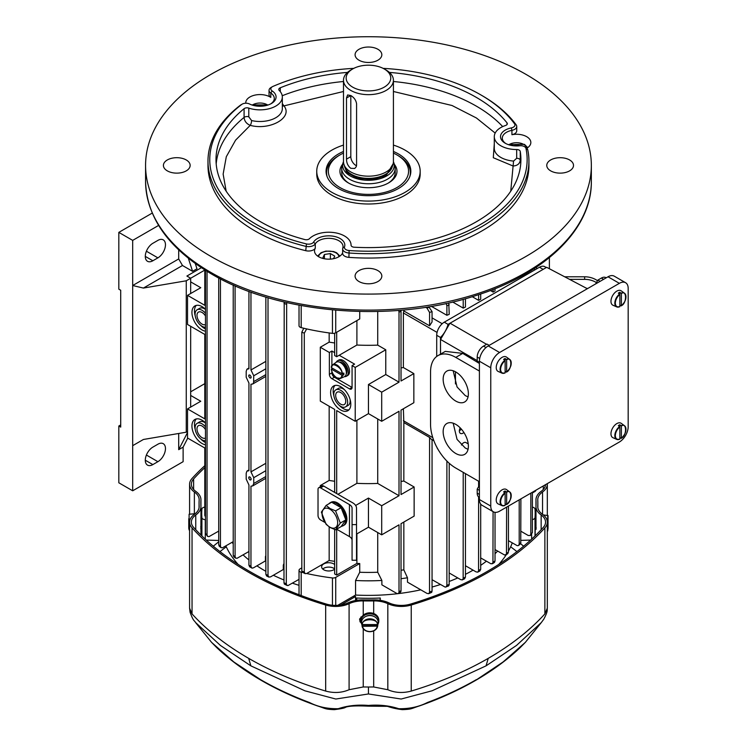 <?xml version="1.0" encoding="UTF-8"?>
<svg xmlns="http://www.w3.org/2000/svg" width="747" height="747" viewBox="0 0 747 747"><rect width="100%" height="100%" fill="white"/><g stroke="black" fill="none" stroke-linecap="round" stroke-linejoin="round"><path stroke-width="1.12" d="M347.504 72.403A152.453 88.015 0 0 0 280.293 87.782A3.567 2.054 0 0 0 278.79 89.463A3.567 2.054 0 0 0 279.275 90.499A22.289 12.867 180 0 1 282.319 96.989A22.289 12.867 180 0 1 271.124 108.147A22.289 12.867 180 0 1 248.788 108.1A3.567 2.054 0 0 0 244.082 108.689L244.082 117.419C244.446 121.154 246.491 123.797 250.236 125.356L235.604 140.137L226.304 156.721L223.138 174.107L226.164 191.176M377.917 49.283A13.371 7.722 0 0 0 363.341 47.612A13.371 7.722 0 0 0 355.086 54.746A13.371 7.722 0 0 0 358.999 60.208A13.371 7.722 0 0 0 373.575 61.88A13.371 7.722 0 0 0 381.829 54.746A13.371 7.722 0 0 0 377.917 49.283M377.917 270.619A13.371 7.722 0 0 0 363.341 268.939A13.371 7.722 0 0 0 355.086 276.073A13.371 7.722 0 0 0 358.999 281.535A13.371 7.722 0 0 0 373.575 283.206A13.371 7.722 0 0 0 381.829 276.073A13.371 7.722 0 0 0 377.917 270.619M526.056 74.42A222.886 128.68 180 0 1 591.344 165.414A222.886 128.68 180 0 1 453.746 284.299A222.886 128.68 180 0 1 210.85 256.398A222.886 128.68 180 0 1 145.572 165.414A222.886 128.68 180 0 1 283.16 46.529A222.886 128.68 180 0 1 526.056 74.42M270.797 97.409L270.797 93.039A7.134 4.118 180 0 1 269.041 90.34L269.041 94.701A7.134 4.118 0 0 0 270.797 97.409A14.268 8.236 0 0 0 270.115 96.989A14.268 8.236 0 0 0 254.568 95.196A14.268 8.236 0 0 0 245.763 102.806A14.268 8.236 0 0 0 245.782 103.226M505.896 143.592A14.268 8.236 180 0 1 502.311 138.13A14.268 8.236 180 0 1 511.928 130.342L511.928 134.712A7.134 4.118 0 0 0 516.737 130.818L516.737 126.448A7.134 4.118 180 0 1 511.928 130.342L511.35 127.914A5.35 3.091 180 0 0 514.534 123.787L516.177 124.842A7.134 4.118 180 0 1 516.737 126.448M526.85 148.214A14.268 8.236 0 0 0 530.837 142.5A14.268 8.236 0 0 0 526.663 136.673A14.268 8.236 0 0 0 511.928 134.712M315.281 248.247L315.281 243.877A7.134 4.118 180 0 1 313.581 245.446A7.134 4.118 180 0 1 305.747 246.323A160.474 92.647 180 0 1 254.979 226.556A160.474 92.647 180 0 1 207.983 161.044L207.983 165.414A160.474 92.647 0 0 0 254.979 230.926A160.474 92.647 0 0 0 305.747 250.693A7.134 4.118 0 0 0 315.281 248.247A14.268 8.236 0 0 0 314.506 250.927A14.268 8.236 0 0 0 318.68 256.753A14.268 8.236 0 0 0 332.639 258.854A14.268 8.236 0 0 0 342.64 252.85M511.35 127.914A16.051 9.263 180 0 0 505.224 143.228L505.224 143.228A16.051 9.263 180 0 0 519.641 145.768A5.35 3.091 180 0 1 524.441 146.617A5.35 3.091 180 0 1 525.963 148.42A158.691 91.62 180 0 1 480.666 224.371A158.691 91.62 180 0 1 349.12 250.525A5.35 3.091 180 0 1 344.526 246.874A16.051 9.263 180 0 0 336.299 236.92A16.051 9.263 180 0 0 317.419 238.554A16.051 9.263 180 0 0 313.6 242.084L315.281 243.877A14.268 8.236 180 0 1 318.68 240.739A14.268 8.236 180 0 1 338.858 240.739A14.268 8.236 180 0 1 343.032 246.557A14.268 8.236 180 0 1 342.77 248.125A7.134 4.118 180 0 0 342.64 248.919L342.64 253.28A7.134 4.118 0 0 0 348.905 257.37A160.474 92.647 0 0 0 528.932 165.414L528.932 161.044A160.474 92.647 180 0 1 481.927 226.556A160.474 92.647 180 0 1 348.905 253A7.134 4.118 180 0 1 342.64 248.919M207.983 161.044A160.474 92.647 180 0 1 240.291 105.29A7.134 4.118 180 0 1 240.945 104.851L242.205 104.122A5.35 3.091 180 0 1 249.498 103.982A16.051 9.263 180 0 0 271.376 103.534A16.051 9.263 180 0 0 272.141 90.91A5.35 3.091 180 0 1 272.394 86.699A5.35 3.091 180 0 1 272.954 86.419A158.691 91.62 180 0 1 353.817 68.36M569.587 159.951A13.371 7.722 0 0 0 555.021 158.28A13.371 7.722 0 0 0 546.767 165.414A13.371 7.722 0 0 0 550.679 170.867A13.371 7.722 0 0 0 565.255 172.548A13.371 7.722 0 0 0 573.509 165.414A13.371 7.722 0 0 0 569.587 159.951M186.236 159.951A13.371 7.722 0 0 0 171.661 158.28A13.371 7.722 0 0 0 163.406 165.414A13.371 7.722 0 0 0 167.319 170.867A13.371 7.722 0 0 0 181.894 172.548A13.371 7.722 0 0 0 190.149 165.414A13.371 7.722 0 0 0 186.236 159.951M524.441 146.617L525.701 147.346A7.134 4.118 180 0 1 527.737 149.755A160.474 92.647 180 0 1 528.932 161.044M313.6 242.084A5.35 3.091 180 0 1 312.321 243.261A5.35 3.091 180 0 1 306.447 243.924A158.691 91.62 180 0 1 241.72 104.449A5.35 3.091 180 0 1 242.205 104.122M244.082 108.689A152.453 88.015 0 0 0 216.004 159.587A152.453 88.015 0 0 0 260.656 221.822A152.453 88.015 0 0 0 304.832 239.572A3.567 2.054 0 0 0 309.417 238.723A22.289 12.867 180 0 1 334.488 232.662A22.289 12.867 180 0 1 351.053 245.1A22.289 12.867 180 0 1 351.053 245.165A3.567 2.054 0 0 0 351.053 245.175A3.567 2.054 0 0 0 354.293 247.22A152.453 88.015 0 0 0 520.911 159.587A152.453 88.015 0 0 0 520.248 151.408A3.567 2.054 0 0 0 516.681 149.54A22.289 12.867 180 0 1 500.817 145.777A22.289 12.867 180 0 1 494.29 136.673A22.289 12.867 180 0 1 505.523 125.496A3.567 2.054 0 0 0 507.325 123.713A3.567 2.054 0 0 0 506.998 122.853A152.453 88.015 0 0 0 389.402 72.403M316.747 171.231L316.747 174.144A51.711 29.852 0 0 0 331.892 195.256A51.711 29.852 0 0 0 388.244 201.727A51.711 29.852 0 0 0 420.169 174.144L420.169 171.231A51.711 29.852 180 0 1 388.244 198.814A51.711 29.852 180 0 1 331.892 192.343A51.711 29.852 180 0 1 316.747 171.231A51.711 29.852 180 0 1 343.489 145.086M393.417 145.086A51.711 29.852 180 0 1 405.023 150.128A51.711 29.852 180 0 1 420.169 171.231M343.489 151.464A42.383 24.464 0 0 0 338.494 153.929A42.383 24.464 0 0 0 326.841 175.872A42.383 24.464 0 0 0 356.039 194.631A42.383 24.464 0 0 0 398.422 188.533A42.383 24.464 0 0 0 410.066 175.872A42.383 24.464 0 0 0 393.417 151.464M409.814 176.572A41.897 24.193 0 0 0 410.355 172.688A41.897 24.193 0 0 0 398.086 155.581L398.086 155.581A41.897 24.193 180 0 1 410.355 172.688A41.897 24.193 180 0 1 409.814 176.572M338.83 155.581A41.897 24.193 0 0 0 326.551 172.688A41.897 24.193 0 0 0 327.102 176.572A41.897 24.193 180 0 1 326.551 172.688A41.897 24.193 180 0 1 338.83 155.581L340.09 154.853A40.123 23.166 180 0 1 343.489 153.098M272.141 90.91L270.797 93.039A14.268 8.236 180 0 1 274.289 98.445A14.268 8.236 180 0 1 270.703 103.898M269.041 90.34A7.134 4.118 180 0 1 271.133 87.427L272.394 86.699M383.099 68.36A158.691 91.62 180 0 1 480.666 94.804L481.936 95.532A160.474 92.647 180 0 1 516.177 124.842M480.666 94.804A158.691 91.62 180 0 1 514.534 123.787M248.788 108.1L248.788 116.831L251.58 120.538A22.289 12.867 0 0 0 282.319 108.632L282.319 96.989M494.29 136.673L494.29 148.317A22.289 12.867 0 0 0 500.817 157.421A22.289 12.867 0 0 0 513.572 161.072L516.681 158.28L516.681 149.54M510.752 191.176L513.096 166.021C517.41 165.703 519.8 163.742 520.248 160.147L520.248 151.408M282.319 105.897A3.567 2.699 144.7 0 0 283.953 105.887C293.384 117.41 270.181 130.8 250.236 125.356A3.567 1.102 103.3 0 0 251.58 120.538M343.489 91.489L283.953 105.887L282.319 103.572M495.177 133.078L476.437 117.998L452.028 105.504L393.417 91.489M513.572 161.072L513.096 166.021L493.3 157.729L494.29 143.667M619.861 292.273L619.861 294.439C617.059 296.802 615.547 299.706 615.304 303.142C615.547 306.317 617.059 307.465 619.861 306.587L619.861 294.439L618.348 293.141A8.03 4.631 -60 0 1 619.104 292.647A8.03 4.631 -60 0 1 619.861 292.273L621.373 293.571L621.373 305.71L619.861 305.262M619.636 306.746A7.872 4.547 -60 0 1 616.705 306.886L612.951 305.224A8.31 4.799 -60 0 1 611.345 298.669A8.31 4.799 -60 0 1 616.835 291.106A8.31 4.799 -60 0 1 621.243 290.863L624.557 293.282A7.872 4.547 -60 0 1 625.921 297.493M621.373 293.571C626.92 289.481 626.92 303.394 621.373 305.71L621.149 305.878M189.589 527.513L188.776 527.279L188.776 528.25L188.776 518.698M189.103 527.494L189.103 529.987L188.776 528.25M189.103 514.244L189.103 525.748L189.103 514.244L194.127 513.805L194.127 514.534M189.103 525.748L189.589 525.767M348.933 183.248A26.743 15.444 180 0 1 341.715 172.688L341.715 168.318A26.743 15.444 180 0 1 342.191 165.395L343.134 162.594A25.79 14.893 180 0 1 343.489 161.669M394.36 164.34A28.526 16.471 180 0 1 388.627 182.884L388.627 182.884A28.526 16.471 180 0 1 348.279 182.884A28.526 16.471 180 0 1 342.546 164.34M393.417 161.669A25.79 14.893 180 0 1 393.781 162.594L394.715 165.395A26.743 15.444 180 0 1 395.2 168.318L395.2 172.688A26.743 15.444 180 0 1 387.982 183.248M393.417 153.098A40.123 23.166 180 0 1 396.825 154.853L398.086 155.581L396.825 154.853A40.123 23.166 180 0 1 396.825 187.609A40.123 23.166 180 0 1 340.09 187.609A40.123 23.166 180 0 1 340.09 154.853M505.131 490.994L505.131 493.169C502.329 495.522 500.807 498.426 500.574 501.872C500.807 505.047 502.329 506.186 505.131 505.317L505.131 493.169L503.618 491.871A8.03 4.631 -60 0 1 504.374 491.377A8.03 4.631 -60 0 1 505.131 490.994L506.643 492.292L506.643 504.44L505.131 503.992M504.897 505.476A7.872 4.547 -60 0 1 501.975 505.616L498.212 503.954A8.31 4.799 -60 0 1 496.606 497.39A8.31 4.799 -60 0 1 502.105 489.836A8.31 4.799 -60 0 1 506.503 489.584L509.827 492.012A7.872 4.547 -60 0 1 511.181 496.213M506.643 492.292C512.19 488.211 512.19 502.115 506.643 504.44L506.41 504.598M344.516 376.628A8.917 5.145 -120 0 0 346.44 376.227L347.7 375.498A8.917 5.145 -120 0 0 349.064 368.355A8.917 5.145 -120 0 0 343.237 360.493A8.917 5.145 -120 0 0 338.783 360.054L337.523 360.782A8.917 5.145 -120 0 0 336.206 362.248M346.44 376.227A8.917 5.145 -120 0 0 347.803 369.083A8.917 5.145 -120 0 0 341.977 361.221A8.917 5.145 -120 0 0 337.523 360.782M377.665 626.135L362.435 626.322L361.912 625.08A8.03 6.555 0 0 1 361.903 625.024A8.03 6.555 0 0 1 361.837 624.212A8.03 6.555 0 0 1 361.912 623.334L362.435 624.576L377.31 624.576L377.823 623.334A8.03 6.555 0 0 1 377.898 624.212A8.03 6.555 0 0 1 377.833 625.024A8.03 6.555 0 0 1 377.823 625.08L377.665 626.135A7.872 6.424 0 0 1 369.868 631.682A7.872 6.424 0 0 1 362.071 626.135C362.986 629.59 365.582 631.458 369.868 631.729C374.154 631.458 376.749 629.59 377.665 626.135M361.903 625.024L361.623 623.194A8.31 6.788 0 0 1 361.557 622.354A8.31 6.788 0 0 1 369.868 615.575A8.31 6.788 0 0 1 378.178 622.354A8.31 6.788 0 0 1 378.113 623.194L377.833 625.024M361.912 625.08L377.823 625.08M513.861 145.805L518.175 145.142L519.324 145.805M518.175 145.889L518.175 145.142M497.642 551.071A147.103 84.925 180 0 1 495.028 553.723A147.103 84.925 180 0 0 497.642 551.071M486.4 561.212A147.103 84.925 180 0 1 480.694 565.348A147.103 84.925 180 0 0 486.4 561.212M473.094 570.148A147.103 84.925 180 0 1 472.477 570.503A147.103 84.925 180 0 1 465.437 574.312A147.103 84.925 180 0 0 473.094 570.148M498.781 564.396A147.103 84.925 0 0 0 506.289 554.676M508.436 551.127A147.103 84.925 0 0 0 512.265 542.892M535.001 535.954L535.001 517.68A3.567 2.054 180 0 1 533.965 519.044A3.567 2.054 180 0 1 532.378 519.576M237.313 563.873A137.299 79.266 180 0 1 236.808 562.902M530.641 540.062L520.892 540.38M535.132 535.823A166.721 96.251 0 0 0 535.169 533.75L535.169 527.587M201.737 526.57L201.737 533.75A166.721 96.251 0 0 0 201.783 535.823M206.275 540.062L218.722 540.473M204.799 507.12A3.567 2.054 180 0 0 201.905 509.043A166.721 96.251 0 0 0 201.737 513.366A166.721 96.251 0 0 0 201.905 517.68A3.567 2.054 0 0 0 205.266 519.641L205.472 519.651M225.874 545.898A147.103 84.925 0 0 0 238.125 564.396M380.055 600.299L380.279 598.02L380.279 600.336M457.78 577.935A147.103 84.925 180 0 1 449.227 581.437A147.103 84.925 180 0 0 457.78 577.935M440.403 584.528A147.103 84.925 180 0 1 432.055 587.03A147.103 84.925 180 0 0 440.403 584.528M335.72 605.406L335.72 577.394L359.727 563.537L359.727 572.267L355.563 580.494L355.563 595.051A147.103 84.925 180 0 0 420.785 589.822A147.103 84.925 180 0 1 355.563 595.051L337.747 605.341M353.266 596.386A147.103 84.925 0 0 0 355.563 596.508L355.563 600.513M356.627 600.336L356.627 598.02A147.103 84.925 0 0 0 380.279 598.02M535.001 517.68A166.721 96.251 0 0 0 535.169 513.366A166.721 96.251 0 0 0 535.001 509.043A3.567 2.054 0 0 0 532.378 507.148M535.132 524.263L535.132 519.94M299.024 585.321A147.103 84.925 180 0 1 292.441 583.164A147.103 84.925 180 0 0 299.024 585.321M283.981 579.98A147.103 84.925 180 0 1 273.365 575.255A147.103 84.925 180 0 0 283.981 579.98M265.857 571.315A147.103 84.925 180 0 1 256.912 565.824A147.103 84.925 180 0 0 264.438 570.503A147.103 84.925 180 0 0 265.857 571.315M248.938 559.961A147.103 84.925 180 0 1 243.083 554.881A147.103 84.925 180 0 0 248.938 559.961M233.223 543.872A147.103 84.925 180 0 1 232.093 542.303A147.103 84.925 180 0 0 233.223 543.872M340.865 604.995L355.563 596.508M356.627 598.02L356.861 600.299M459.368 430.879A5.173 2.988 120 0 0 461.291 429.039A5.173 2.988 120 0 1 459.368 430.879M547.318 526.784L548.027 526.551L548.027 515.617L543.237 514.87M547.7 528.512L547.7 531.005L548.027 528.297L547.318 528.531M548.027 519.716L548.027 528.297M505.131 358.513L505.131 360.68C502.329 363.042 500.807 365.946 500.574 369.382C500.807 372.557 502.329 373.705 505.131 372.828L505.131 360.68L503.618 359.382A8.03 4.631 -60 0 1 504.374 358.887A8.03 4.631 -60 0 1 505.131 358.513L506.643 359.811L506.643 371.959L505.131 371.502M504.897 372.986A7.872 4.547 -60 0 1 501.975 373.127L498.212 371.464A8.31 4.799 -60 0 1 496.606 364.909A8.31 4.799 -60 0 1 502.105 357.346A8.31 4.799 -60 0 1 506.503 357.103L509.827 359.522A7.872 4.547 -60 0 1 511.181 363.733M506.643 359.811C512.19 355.721 512.19 369.634 506.643 371.959L506.41 372.118M373.677 616.322A7.003 5.715 180 0 0 366.067 616.322M257.313 106.121L261.627 105.448L262.776 106.111M261.627 106.205L261.627 105.448M322.723 569.037A7.134 4.118 180 0 1 333.816 568.308A7.134 4.118 180 0 1 334.665 568.906M488.23 658.368C510.995 645.203 529.875 630.384 544.871 613.922L547.318 608.179C546.869 610.346 548.447 610.28 543.788 619.198L541.295 622.578L516.532 645.417L486.054 665.848L488.23 658.368C465.428 671.516 439.768 682.413 411.242 691.068C402.969 693.309 395.163 692.861 387.824 689.724L373.677 686.969L368.458 687.016L368.458 693.963L335.814 699.033L304.869 690.807L250.861 665.848L248.676 658.368C225.911 645.203 207.031 630.384 192.044 613.922L189.589 608.179L189.589 522.134A21.392 12.354 180 0 1 194.369 514.356L194.369 491.993A21.392 12.354 180 0 1 199.16 499.78A21.392 12.354 180 0 1 199.15 500.163A169.392 97.801 180 0 0 199.066 503.17A169.392 97.801 180 0 0 199.15 506.186A21.392 12.354 180 0 1 199.16 506.569A21.392 12.354 180 0 1 194.369 514.356M248.676 658.368C271.488 671.506 297.157 682.413 325.673 691.068C333.946 693.309 341.752 692.861 349.092 689.724L349.092 603.679A21.392 12.354 180 0 1 325.673 605.023A317.382 183.239 180 0 1 248.676 572.323A317.382 183.239 180 0 1 192.044 527.877A21.392 12.354 180 0 1 189.589 522.134M204.799 467.641A315.598 182.212 0 0 0 193.622 478.948A19.618 11.326 0 0 0 191.372 484.205A19.618 11.326 0 0 0 195.761 491.349A23.176 13.381 180 0 1 200.943 499.78A23.176 13.381 180 0 1 200.924 500.191A167.608 96.765 0 0 0 200.85 503.17A167.608 96.765 0 0 0 200.924 506.158A23.176 13.381 180 0 1 200.943 506.569A23.176 13.381 180 0 1 195.761 515A19.618 11.326 0 0 0 191.372 522.134A19.618 11.326 0 0 0 193.622 527.401A315.598 182.212 0 0 0 249.937 571.595A315.598 182.212 0 0 0 326.504 604.118A19.618 11.326 0 0 0 347.971 602.876A23.176 13.381 180 0 1 363.294 599.897A167.608 96.765 0 0 0 373.621 599.897A23.176 13.381 180 0 1 388.944 602.876A19.618 11.326 0 0 0 410.411 604.118A315.598 182.212 0 0 0 543.293 527.401A19.618 11.326 0 0 0 545.543 522.134A19.618 11.326 0 0 0 541.155 515A23.176 13.381 180 0 1 535.972 506.569A23.176 13.381 180 0 1 535.982 506.158A167.608 96.765 0 0 0 536.066 503.17A167.608 96.765 0 0 0 535.982 500.191A23.176 13.381 180 0 1 535.972 499.78A23.176 13.381 180 0 1 541.155 491.349A19.618 11.326 0 0 0 545.525 484.654M525.356 642.355L520.5 647.294C507.708 659.47 492.703 670.526 475.465 680.48L503.095 661.954L525.356 642.364L541.295 622.578M476.353 679.639C461.422 688.258 445.1 695.887 427.396 702.516C418.936 706.839 409.393 708.903 398.767 708.716C389.374 705.635 379.271 704.542 368.458 705.439L368.458 706.139L368.458 705.439C357.626 704.542 347.57 705.626 338.279 708.698C327.522 708.912 317.961 706.858 309.575 702.544C291.825 695.887 275.484 688.258 260.563 679.639L233.839 661.973L211.532 642.327M368.458 693.963L401.167 699.033L432.168 690.76L486.054 665.848M189.589 608.179L190.083 612.232C193.585 621.812 194.108 620.066 195.574 622.522L220.393 645.417L250.861 665.848M349.092 689.724L363.238 686.969L368.458 687.016M516.924 551.594L510.649 546.767M226.266 546.767L219.982 551.594M537.849 507.708L537.849 503.17A169.392 97.801 180 0 0 537.765 500.163A21.392 12.354 180 0 1 537.756 499.78A21.392 12.354 180 0 1 542.537 491.993L542.537 514.356A21.392 12.354 180 0 1 537.756 506.569A21.392 12.354 180 0 1 537.765 506.186L537.765 506.952M547.299 483.626A21.392 12.354 180 0 1 547.318 484.205A21.392 12.354 180 0 1 542.537 491.993M542.537 514.356A21.392 12.354 180 0 1 547.318 522.134A21.392 12.354 180 0 1 544.871 527.877A317.382 183.239 180 0 1 411.242 605.023A21.392 12.354 180 0 1 387.824 603.679L387.824 689.724M373.677 613.511L373.677 600.924A21.392 12.354 180 0 1 387.824 603.679M362.575 615.911L359.709 618.861L360.007 621.709L361.287 623.091M349.092 603.679A21.392 12.354 180 0 1 363.238 600.924L363.238 615.229M194.369 491.993A21.392 12.354 180 0 1 189.589 484.205A21.392 12.354 180 0 1 192.044 478.472A317.382 183.239 180 0 1 204.799 465.698M523.628 546.197L520.64 543.741M218.722 541.79L213.287 546.197M373.677 600.924A169.392 97.801 180 0 1 363.238 600.924M537.849 503.17A169.392 97.801 180 0 1 537.765 506.186M536.057 527.587A167.608 96.765 180 0 1 536.029 528.521L536.131 528.521M535.991 529.511L535.972 506.569M535.972 529.436L536.029 528.521M359.578 619.45L360.978 621.644M200.775 528.521L200.887 528.521A167.608 96.765 180 0 1 200.85 526.57M200.887 528.521L200.924 529.511M200.924 526.57L200.924 520.911M377.963 624.165A8.917 7.283 180 0 0 378.785 621.121L378.785 620.094A8.917 7.283 180 0 0 369.868 612.811A8.917 7.283 180 0 0 360.95 620.094L360.95 621.121A8.917 7.283 180 0 0 361.772 624.165M378.785 621.121A8.917 7.283 180 0 0 369.868 613.838A8.917 7.283 180 0 0 360.95 621.121M346.263 373.836A7.003 4.043 -120 0 0 345.478 366.488A7.003 4.043 -120 0 0 339.502 362.127M490.76 506.083A12.484 7.209 120 0 0 493.337 511.798A12.484 7.209 120 0 0 499.584 511.181L619.356 442.028A12.484 7.209 120 0 0 628.18 426.742L628.18 288.435A12.484 7.209 120 0 0 625.603 282.721A12.484 7.209 120 0 0 619.356 283.337L499.584 352.491A12.484 7.209 120 0 0 490.76 367.776L490.76 506.083L479.406 499.528A12.484 7.209 120 0 0 481.992 505.243L493.337 511.798M625.603 282.721L614.249 276.166A12.484 7.209 120 0 0 608.011 276.782L488.23 345.936A12.484 7.209 120 0 0 479.406 361.221L479.406 499.528M143.405 439.479L132.686 445.67L132.686 285.522L143.405 288.071L186.264 280.788L186.264 432.196L143.405 439.479L132.686 445.67L132.686 490.798L118.82 482.786L118.82 426.014L120.706 427.107L120.706 290.256L118.82 289.164L118.82 232.382L132.686 240.385L132.686 285.522L178.701 258.948L182.483 265.502L192.577 271.329L196.984 268.78L195.294 263.551M186.264 432.196L187.525 431.467M190.681 407.087L190.681 326.28M190.681 293.524L190.681 278.239L186.264 280.788M143.405 288.071L182.483 265.502M201.345 267.715L186.899 276.054L190.681 278.239L204.799 270.087M118.82 426.014L120.706 424.922M132.686 490.798L183.118 461.683L183.118 447.126L187.74 438.144M157.897 444.213L152.855 447.126A10.701 6.172 120 0 0 145.87 456.548A10.701 6.172 120 0 0 147.504 465.12A10.701 6.172 120 0 0 152.855 464.597L157.897 461.683A10.701 6.172 120 0 0 164.891 452.252A10.701 6.172 120 0 0 163.248 443.681A10.701 6.172 120 0 0 157.897 444.213M178.701 433.484L178.701 449.666L183.118 447.126M157.897 240.385L152.855 243.298A10.701 6.172 120 0 0 145.87 252.729A10.701 6.172 120 0 0 147.504 261.301A10.701 6.172 120 0 0 152.855 260.768L157.897 257.855A10.701 6.172 120 0 0 164.891 248.434A10.701 6.172 120 0 0 163.248 239.862A10.701 6.172 120 0 0 157.897 240.385M178.701 249.89L178.701 258.948M132.686 240.385L158.597 225.426M118.82 232.382L152.22 213.091M178.701 449.666L187.525 432.532M192.577 271.329L188.365 258.294M328.811 503.861A13.185 7.61 60 0 1 329.969 502.89L330.977 502.311A13.185 7.61 60 0 1 337.569 502.964A13.185 7.61 60 0 1 346.178 514.58A13.185 7.61 60 0 1 344.162 525.141L343.153 525.72A13.185 7.61 60 0 1 341.314 526.308M331.789 502.311A13.185 7.61 60 0 1 336.561 503.543A13.185 7.61 60 0 1 345.17 515.159A13.185 7.61 60 0 1 343.153 525.72M329.969 502.89A13.185 7.61 60 0 1 331.388 502.367M569.55 279.359L584.63 279.359A19.618 16.014 0 0 1 596.442 282.59M597.516 280.723A19.618 16.014 180 0 0 584.63 276.782L564.657 276.782M587.665 288.529A8.917 7.283 180 0 0 586.442 288.249M324.161 258.723L322.807 257.939L324.403 254.494L330.37 253.569L334.731 256.09L333.526 258.686M324.403 258.77L324.403 254.494M330.37 253.569L330.37 259.106M455.773 453.485A17.835 10.29 60 0 1 444.12 437.779A17.835 10.29 60 0 1 446.855 423.493A17.835 10.29 60 0 1 455.773 424.371A17.835 10.29 60 0 1 467.417 440.086A17.835 10.29 60 0 1 464.681 454.372A17.835 10.29 60 0 1 455.773 453.485M453.186 423.194L457.052 439.376L465.25 448.013L468.052 449.32M455.773 401.074A17.835 10.29 60 0 1 444.12 385.368A17.835 10.29 60 0 1 446.855 371.082A17.835 10.29 60 0 1 455.773 371.959A17.835 10.29 60 0 1 467.417 387.674A17.835 10.29 60 0 1 464.681 401.961A17.835 10.29 60 0 1 455.773 401.074M453.186 370.783L457.052 386.965L465.25 395.602L468.052 396.909M463.906 432.504A5.173 2.988 -60 0 1 463.019 433.148A5.173 2.988 -60 0 1 460.432 433.4A5.173 2.988 -60 0 1 460.199 427.863M489.22 345.366L487.007 344.096L483.505 346.122A8.917 5.145 120 0 0 477.202 357.038L477.202 361.081L479.406 362.36M606.209 277.828L605.854 277.613A8.917 5.145 120 0 0 601.391 278.061L597.889 280.078L600.093 281.358M479.406 490.387L477.202 489.117L477.202 493.16A8.917 5.145 120 0 0 479.051 497.241L479.406 497.455M479.406 371.054L455.773 357.402A35.66 20.589 -120 0 0 437.938 355.637A35.66 20.589 -120 0 0 430.552 371.959L430.552 424.371A35.66 20.589 -120 0 0 455.773 468.052L479.406 481.694M455.455 371.782L455.455 383.949M461.469 445.025A4.454 2.577 -60 0 1 465.876 442.532L468.229 443.886M597.889 280.078L595.686 283.897M479.406 485.298L477.202 489.117M455.773 357.402L462.729 353.387L445.305 351.379L437.938 355.637M462.729 353.387L479.406 363.462M486.614 344.32L449.965 323.162L440.553 339.465L477.202 360.624M440.487 354.162L440.487 337.467C444.166 333.769 446.687 329.399 448.051 324.366L546.683 267.323L587.338 288.715M440.553 354.125L440.487 337.467L436.706 335.291L436.706 356.45M438.013 449.358A10.701 6.172 -60 0 1 437.07 447.677M436.706 335.291A10.701 6.172 -60 0 1 444.269 322.181L539.465 267.23A10.701 6.172 -60 0 1 544.815 266.698L546.29 267.547M342.425 375.48L331.397 369.121L332.574 368.308L343.825 374.807L342.425 375.48A7.872 4.547 60 0 1 340.595 378.374A7.872 4.547 60 0 1 336.916 377.851M331.397 367.375L331.397 367.375A7.872 4.547 60 0 1 332.742 364.769L336.066 362.342A8.31 4.799 60 0 1 340.464 362.594A8.31 4.799 60 0 1 345.964 370.148A8.31 4.799 60 0 1 344.358 376.703L340.595 378.374L336.757 377.861C333.769 375.872 331.957 373.014 331.323 369.27M341.939 373.724C342.705 367.757 330.66 360.801 331.425 367.655L341.939 373.724L343.825 373.061A8.03 4.631 60 0 1 343.825 374.807M341.939 375.47C341.304 378.337 339.549 379.074 336.682 377.693C333.816 375.769 332.07 373.005 331.425 369.401L331.397 369.121M302.208 572.463A171.175 98.828 180 0 1 301.19 572.211A3.567 2.054 180 0 1 300.07 571.772A3.567 2.054 180 0 1 299.024 570.316A3.567 2.054 180 0 1 300.07 568.859L301.825 567.851M334.665 569.167A7.134 4.118 180 0 1 323.722 569.765A7.134 4.118 180 0 1 321.64 566.852A7.134 4.118 180 0 1 326.037 563.042A7.134 4.118 180 0 1 333.816 563.938A7.134 4.118 180 0 1 334.665 564.536M249.937 377.963C248.321 376.058 248.321 375.087 249.937 375.059C251.571 376.964 251.571 377.935 249.937 377.963L250.833 378.057M249.05 374.966L249.937 375.059M249.937 479.882C248.321 477.968 248.321 476.997 249.937 476.969C251.571 478.874 251.571 479.845 249.937 479.882L250.833 479.966M249.05 476.875L249.937 476.969M196.274 305.392A14.268 8.236 -120 0 0 195.219 315.85M200.719 325.384A14.268 8.236 -120 0 0 204.547 328.465A14.268 8.236 -120 0 0 205.472 328.951M205.472 309.323A14.268 8.236 -120 0 0 202.026 306.634A14.268 8.236 -120 0 0 194.892 305.925A14.268 8.236 -120 0 0 192.707 317.354A14.268 8.236 -120 0 0 202.026 329.922A14.268 8.236 -120 0 0 205.472 331.21M196.274 418.946A14.268 8.236 -120 0 0 195.219 429.413M200.719 438.947A14.268 8.236 -120 0 0 204.547 442.028A14.268 8.236 -120 0 0 205.472 442.513M205.472 422.877A14.268 8.236 -120 0 0 202.026 420.188A14.268 8.236 -120 0 0 194.892 419.478A14.268 8.236 -120 0 0 192.707 430.916A14.268 8.236 -120 0 0 202.026 443.485A14.268 8.236 -120 0 0 205.472 444.773M334.964 385.461A14.268 8.236 -120 0 0 333.909 395.929M339.409 405.462A14.268 8.236 -120 0 0 343.237 408.544A14.268 8.236 -120 0 0 348.998 409.776M340.716 386.703A14.268 8.236 -120 0 0 333.582 385.994A14.268 8.236 -120 0 0 331.397 397.423A14.268 8.236 -120 0 0 340.716 410A14.268 8.236 -120 0 0 347.85 410.701A14.268 8.236 -120 0 0 350.035 399.272A14.268 8.236 -120 0 0 340.716 386.703M205.472 327.214A9.804 5.659 60 0 1 202.026 326.28A9.804 5.659 60 0 1 195.621 317.643A9.804 5.659 60 0 1 197.124 309.781A9.804 5.659 60 0 1 202.026 310.266A9.804 5.659 60 0 1 205.472 313.32M205.472 309.417A9.804 5.659 -120 0 0 204.547 308.81A9.804 5.659 -120 0 0 199.645 308.324L197.124 309.781M205.472 440.777A9.804 5.659 60 0 1 202.026 439.843A9.804 5.659 60 0 1 195.621 431.196A9.804 5.659 60 0 1 197.124 423.344A9.804 5.659 60 0 1 202.026 423.829A9.804 5.659 60 0 1 205.472 426.873M205.472 422.979A9.804 5.659 -120 0 0 204.547 422.372A9.804 5.659 -120 0 0 199.645 421.887L197.124 423.344M340.716 390.345A9.804 5.659 60 0 1 347.122 398.982A9.804 5.659 60 0 1 345.618 406.844A9.804 5.659 60 0 1 340.716 406.359A9.804 5.659 60 0 1 334.311 397.712A9.804 5.659 60 0 1 335.814 389.859A9.804 5.659 60 0 1 340.716 390.345M345.618 406.844L348.139 405.388A9.804 5.659 -120 0 0 350.054 399.318M344.544 389.785A9.804 5.659 -120 0 0 343.237 388.888A9.804 5.659 -120 0 0 338.335 388.403L335.814 389.859M205.472 316.009A7.134 4.118 -120 0 0 202.026 312.451A7.134 4.118 -120 0 0 198.459 312.097A7.134 4.118 -120 0 0 197.367 317.811A7.134 4.118 -120 0 0 202.026 324.105A7.134 4.118 -120 0 0 205.472 324.515M205.472 429.572A7.134 4.118 -120 0 0 202.026 426.014A7.134 4.118 -120 0 0 198.459 425.659A7.134 4.118 -120 0 0 197.367 431.374A7.134 4.118 -120 0 0 202.026 437.658A7.134 4.118 -120 0 0 205.472 438.078M340.716 392.53A7.134 4.118 -120 0 0 337.149 392.175A7.134 4.118 -120 0 0 336.057 397.89A7.134 4.118 -120 0 0 340.716 404.174A7.134 4.118 -120 0 0 344.283 404.529A7.134 4.118 -120 0 0 345.375 398.814A7.134 4.118 -120 0 0 340.716 392.53M535.87 490.228A3.567 2.054 180 0 1 534.833 491.554L532.378 492.973M490.349 290.508L493.076 292.086A315.598 182.212 0 0 0 495.028 290.882L495.028 288.678M472.263 296.699L478.612 300.359A315.598 182.212 0 0 0 480.694 299.239L480.694 293.973M452.663 302.003L463.215 308.1A315.598 182.212 0 0 0 465.437 307.045L465.437 298.697M431.383 306.345L446.883 315.29A315.598 182.212 0 0 0 449.227 314.319L448.76 302.908M428.797 306.774L432.055 311.564L432.055 321.957L429.572 325.804L403.838 310.948L403.371 312.956L403.371 367.552L413.847 373.603L413.847 402.717L401.027 410.122L401.027 494.561L414.137 486.988L414.137 516.112L401.027 523.675L401.027 590.644L399.01 591.811L399.01 524.842L381.698 534.833L381.698 505.719L399.01 495.728L399.01 411.289L381.698 421.28L381.698 392.166L399.01 382.165L399.01 312.283A3.567 2.054 -120 0 0 398.581 310.425M403.371 408.758L403.838 422.569L429.572 437.425L431.038 439.077M299.024 305.168L299.024 325.729A3.567 2.054 0 0 0 301.19 327.625A171.175 98.828 0 0 0 303.777 328.25A171.175 98.828 0 0 0 306.662 328.913A171.175 98.828 0 0 0 332.452 333.367A3.567 2.054 0 0 0 335.72 332.807L335.72 310.21M359.727 311.518L359.727 318.95L335.72 332.807M283.981 565.423A147.103 84.925 180 0 1 283.3 565.143L283.3 569.513L270.545 576.88L268.827 577.095L268.014 575.423L268.014 297.708M265.857 556.748A147.103 84.925 180 0 1 265.456 556.524L265.456 560.894L253.476 567.813L252.141 568.14L249.666 566.824L248.938 565.19A315.598 182.212 0 0 0 250.955 566.357L251.692 567.991M335.72 577.394A3.567 2.054 180 0 1 332.452 577.954A171.175 98.828 180 0 1 306.662 573.5L305.075 573.612L304.29 571.978L304.29 333.171L301.825 332.182L303.777 328.25M429.572 437.425L429.525 592.52L428.638 593.688L426.976 593.398L407.479 582.146L407.479 577.776A147.103 84.925 180 0 1 401.027 578.72M399.01 591.811A3.567 2.054 -120 0 1 398.272 593.445A3.567 2.054 -120 0 1 396.489 593.267L381.876 584.836L381.876 580.466A147.103 84.925 180 0 1 355.563 580.494M446.883 315.29L446.883 305.831L446.211 303.469M493.076 289.453L493.076 292.086M478.612 300.359L478.612 294.673M463.215 308.1L463.215 299.314M403.838 309.968L403.838 310.948M429.572 325.804L429.572 312.461L426.976 308.053L425.631 307.278M401.027 481.442A142.649 82.357 0 0 0 403.838 481.04L403.838 422.569M399.01 312.283L401.027 311.116L401.027 380.998L413.847 373.603M401.027 367.888A142.649 82.357 0 0 0 403.371 367.552M403.838 481.04L414.137 486.988M403.838 522.05L403.838 569.849L407.479 577.776M428.638 593.688L431.691 592.371L432.055 591.092L432.055 439.666M493.076 511.648L492.936 563.033L491.106 563.854L480.694 557.916M479.929 570.941L480.694 569.298L480.694 504.085M465.437 565.731L476.091 571.885L477.669 572.155L478.556 571.025L478.612 496.942M478.612 486.671L478.612 481.236M464.606 578.785L465.437 577.114L465.437 473.626M449.227 572.996L460.684 579.616L462.272 579.887L463.159 578.757L463.215 472.347M432.055 579.709L445.175 587.114L448.349 586.068L449.171 584.957L449.227 463.271M445.996 587.049L446.883 585.359L446.883 461.048M520.892 498.875L520.752 543.499L518.614 545.497L517.241 545.683L508.436 540.679M519.202 499.855L519.202 543.984L518.614 545.497M508.436 506.064L508.436 552.061L507.783 553.63M506.615 507.12L506.466 554.218L504.645 555.04L495.028 549.568M495.028 512.349L495.028 560.95L494.477 562.444L492.376 563.761M530.828 493.141L530.828 534.068L530.305 535.515L532.378 532.63L532.378 492.245M530.305 535.515L528.241 535.487L520.892 531.238M299.024 579.364L288.006 585.564L286.68 585.097L286.306 583.799L286.661 302.572M287.175 585.489L284.364 584.107L283.981 582.809L284.196 301.993M283.981 563.509L283.3 565.143M266.651 576.012L265.857 574.35L265.857 297.063M250.955 292.133L250.955 369.97L265.857 361.371M248.938 291.395L248.938 368.803L246.893 369.261L246.193 371.399L246.193 377.216L248.938 383.052L248.938 470.713L246.893 471.17L246.193 473.309L246.193 479.135L248.938 484.962L248.938 565.19M235.09 285.84L235.09 556.59L235.641 558.084L237.06 558.289L248.938 551.51M233.223 285.018L233.223 555.338L233.886 556.926M220.44 278.883L220.44 546.122L220.991 547.607L222.401 547.822L233.223 541.65M218.722 277.987L218.722 544.778L219.273 546.272L221.047 547.654M207.04 271.338L207.04 534.927L207.563 536.393L208.992 536.626L218.722 531.098M205.472 270.377L205.472 533.507L207.563 536.393M204.799 269.947L204.799 305.318L187.525 295.345L200.766 287.707L190.681 281.88M304.29 333.171L306.662 328.913M356.898 320.584L356.898 345.039A142.649 82.357 0 0 0 377.73 345.133L377.73 311.499M401.027 311.116A3.567 2.054 -120 0 0 400.915 310.229M377.73 345.133L385.769 349.773L385.769 374.527L399.01 382.165M190.681 395.443L200.766 401.26L187.525 408.908L187.525 438.022L204.799 447.995L204.799 514.963A3.567 2.054 120 0 0 205.472 516.56M265.857 478.323L252.626 485.961L250.955 486.129L250.955 566.357M265.456 556.524L265.857 555.553M304.29 571.978L301.825 571.156L301.965 572.015L305.234 573.677M306.662 573.5L329.166 560.502A142.649 82.357 0 0 0 334.665 561.342M334.665 529.502L334.665 573.929L336.682 575.087L356.898 563.415A142.649 82.357 0 0 0 359.727 563.537M381.876 580.466L377.73 572.249A142.649 82.357 180 0 1 359.727 572.267M377.73 572.249L377.73 532.546M356.898 533.862L356.898 563.415M398.272 593.445L400.289 592.278A3.567 2.054 -120 0 0 401.027 590.644M403.838 569.849A142.649 82.357 180 0 1 401.027 570.25M356.524 534.086L368.458 527.195L381.698 534.833M381.698 392.166L368.458 384.518L385.769 374.527M368.458 384.518L368.458 413.633L381.698 421.28M368.458 413.633L355.217 421.28L336.682 410.579L336.682 493.562M377.73 418.992L377.73 483.44L399.01 495.728M377.73 483.44A142.649 82.357 180 0 1 356.898 483.346L337.943 494.29M355.647 505.467L368.458 498.072L381.698 505.719M368.458 498.072L368.458 527.195M356.898 345.039L336.682 356.711L334.665 355.544L334.665 333.227M336.682 356.711L336.682 332.256M329.166 332.938L329.166 342.126L320.295 347.252L320.295 401.111L334.665 409.412L334.665 492.394M329.166 526.906L329.166 560.502M329.166 406.237L329.166 480.433L320.295 485.559L320.295 486.82M329.166 342.126A142.649 82.357 0 0 0 334.665 342.966M204.799 383.65L190.681 391.802M252.626 485.961L253.756 483.496L253.756 477.678L250.955 471.88L250.955 384.21L252.626 384.042L253.597 382.744L253.756 375.769L250.955 369.97M187.525 408.908L204.799 418.88L204.799 334.441L187.525 324.469L187.525 295.345M301.825 571.156L301.825 332.182M339.203 355.255L354.592 364.134L352.07 365.591L355.217 367.412L385.769 349.773M355.217 367.412L355.217 421.28M549.381 268.752L549.381 257.622M336.682 575.087L336.682 529.231M320.295 347.252L329.371 352.491L329.371 374.331A3.567 2.054 -120 0 0 331.892 378.692L349.54 388.888A3.567 2.054 -120 0 0 351.323 389.066A3.567 2.054 -120 0 0 352.07 387.432L352.07 365.591M320.295 485.559L321.397 486.194M356.898 420.309L356.898 483.346M329.371 352.491L331.892 351.034L334.665 352.631M334.665 481.273A142.649 82.357 180 0 1 329.166 480.433M265.857 463.28L250.955 471.88M349.54 388.888L352.07 387.432L334.413 377.235A3.567 2.054 60 0 1 331.892 372.874L331.892 371.661M331.892 368.775L331.892 367.926M331.892 365.722L331.892 351.034M329.875 509.174A11.009 6.359 60 0 1 337.663 522.667A11.009 6.359 60 0 1 329.875 527.158A11.009 6.359 60 0 1 322.088 513.675A11.009 6.359 60 0 1 329.875 509.174M335.571 529.8L330.109 527.494L326.112 524.338L321.378 512.143L326.112 505.411L330.109 508.567L335.571 510.873L340.305 523.068L335.571 529.8L341.099 526.616L345.833 519.884L340.305 523.068M326.112 505.411L331.64 502.227L341.099 507.689L345.833 519.884M341.099 507.689L335.571 510.873M356.524 560.241L356.524 508.212A13.371 7.722 0 0 0 352.603 502.759L323.694 486.064A3.567 2.054 -120 0 0 321.91 485.886L318.764 487.707A3.567 2.054 60 0 1 320.547 487.884L349.456 504.58A8.917 5.145 180 0 1 352.07 508.212L352.07 560.241L356.524 560.241M336.626 529.193L349.456 536.607A8.917 5.145 180 0 1 352.07 540.24M318.764 487.707A3.567 2.054 60 0 0 318.026 489.341L318.026 515.542A3.567 2.054 60 0 0 320.547 519.912L324.852 522.396M619.861 424.754L619.861 426.929C617.059 429.282 615.547 432.186 615.304 435.632C615.547 438.797 617.059 439.946 619.861 439.068L619.861 426.929L618.348 425.631A8.03 4.631 -60 0 1 619.104 425.136A8.03 4.631 -60 0 1 619.861 424.754L621.373 426.051L621.373 438.2L619.861 437.751M619.636 439.236A7.872 4.547 -60 0 1 616.705 439.376L612.951 437.705A8.31 4.799 -60 0 1 611.345 431.15A8.31 4.799 -60 0 1 616.835 423.596A8.31 4.799 -60 0 1 621.243 423.344L624.557 425.771A7.872 4.547 -60 0 1 625.921 429.973M621.373 426.051C626.92 421.971 626.92 435.875 621.373 438.2L621.149 438.358M393.221 163.593L386.106 175.601L372.79 179.607L357.197 178.272L346.711 172.482L343.695 163.593M395.2 168.318A26.743 15.444 180 0 1 378.692 182.585A26.743 15.444 180 0 1 349.54 179.243A26.743 15.444 180 0 1 341.715 168.318M393.781 162.594A25.79 14.893 180 0 1 380.55 178.561A25.79 14.893 180 0 1 350.222 175.937A25.79 14.893 180 0 1 343.134 162.594M386.106 70.05L384.219 68.957L386.106 70.05A24.959 14.408 180 0 1 393.417 80.246L393.417 161.772A24.959 14.408 180 0 1 392.969 164.499L392.091 167.123A24.072 13.894 180 0 1 375.508 177.777A24.072 13.894 180 0 1 351.435 174.312A24.072 13.894 180 0 1 344.825 167.123L343.947 164.499A24.959 14.408 180 0 1 343.489 161.772L343.489 80.246A24.959 14.408 180 0 1 350.801 70.05L352.696 68.957A22.289 12.867 180 0 1 384.219 68.957L384.219 68.957A22.289 12.867 180 0 1 384.219 87.156A22.289 12.867 180 0 1 352.696 87.156A22.289 12.867 180 0 1 352.696 68.957M392.969 164.499A24.959 14.408 180 0 1 375.769 175.554A24.959 14.408 180 0 1 350.81 171.959A24.959 14.408 180 0 1 343.947 164.499M393.417 80.246A24.959 14.408 180 0 1 378.01 93.562A24.959 14.408 180 0 1 350.81 90.434A24.959 14.408 180 0 1 343.489 80.246M346.496 98.016L350.81 95.532C354.106 97.502 356.039 100.266 356.58 103.842L356.58 164.984L356.235 166.758L354.732 168.467L350.81 168.318C347.981 166.077 346.543 163.023 346.496 159.158L346.496 98.016L347.607 94.962L350.81 95.532L350.81 156.674A7.134 4.118 -120 0 0 356.524 165.75M591.344 181.428C591.96 228.778 545.609 273.701 476.007 295.523C392.39 323.302 279.005 314.17 211.597 274.046C168.691 248.695 146.683 217.816 145.572 181.428A222.886 128.68 0 0 0 210.85 272.412A222.886 128.68 0 0 0 453.746 300.313A222.886 128.68 0 0 0 591.344 181.428L591.344 165.414M248.788 116.831A3.567 2.054 0 0 0 244.082 117.419A152.453 88.015 0 0 0 216.191 163.957M525.963 148.42L527.737 149.755M349.12 250.525L348.905 257.37M306.447 243.924L305.747 250.693M344.526 246.874L342.77 248.125M241.72 104.449L240.291 105.29M520.724 163.957A152.453 88.015 0 0 0 520.248 160.147A3.567 2.054 0 0 0 516.681 158.28M280.293 87.782L280.293 91.629M502.694 126.607A152.453 88.015 0 0 0 393.417 81.498M343.489 81.498A152.453 88.015 0 0 0 282.207 95.747M506.998 122.853L506.998 124.572M619.767 306.765L616.705 306.886A7.872 4.547 -60 0 1 614.828 303.161A7.872 4.547 -60 0 1 619.636 294.019M621.149 293.141A7.872 4.547 -60 0 1 624.557 293.282C627.135 296.951 626.061 301.153 621.317 305.868M505.037 505.486L501.975 505.616A7.872 4.547 -60 0 1 500.088 501.881A7.872 4.547 -60 0 1 504.897 492.74M506.41 491.871A7.872 4.547 -60 0 1 509.827 492.012C512.405 495.681 511.322 499.874 506.587 504.589M377.31 626.322C376.404 629.553 373.92 631.308 369.868 631.579C365.815 631.308 363.341 629.553 362.435 626.322M362.071 624.38A7.872 6.424 0 0 1 369.868 618.833A7.872 6.424 0 0 1 377.665 624.38M362.435 624.576C361.352 618.171 378.384 618.171 377.31 624.576M508.828 144.787A10.159 5.864 180 0 1 523.759 144.432A10.159 5.864 180 0 1 526.7 148.065M531.649 534.282L531.649 539.138M205.266 539.138L205.266 519.641M201.905 517.68L201.905 535.954M360.978 616.901L360.978 619.571M547.7 526.756L547.7 515.262M505.037 373.005L501.975 373.127A7.872 4.547 -60 0 1 500.088 369.401A7.872 4.547 -60 0 1 504.897 360.259M506.41 359.382A7.872 4.547 -60 0 1 509.827 359.522C512.405 363.191 511.322 367.393 506.587 372.109M252.281 105.103A10.159 5.864 180 0 1 267.781 105.103M192.044 527.877L192.044 613.922M475.465 680.48C458.611 690.2 440.076 698.632 419.851 705.784C410.654 708.698 412.372 709.276 402.372 709.641C397.049 709.043 392.054 707.941 387.394 706.335L368.458 706.167C356.44 705.607 348.821 705.971 345.581 707.26C344.89 708.007 341.118 708.8 334.282 709.65C324.674 709.248 326.224 708.716 317.055 705.784C296.839 698.632 278.304 690.2 261.45 680.48L260.563 679.639M544.871 527.877L544.871 613.922M411.242 605.023L411.242 691.068M363.238 628.741L363.238 686.969M373.677 686.969L373.677 630.926M325.673 605.023L325.673 691.068M199.15 506.952L199.15 506.186M543.293 485.942L543.293 489.472M535.982 506.158L535.982 500.191M541.155 529.707L541.155 515M195.761 515L195.761 529.707M200.924 500.191L200.924 506.158M193.622 478.948L193.622 489.472M490.76 367.776L479.406 361.221M499.584 352.491L488.23 345.936M619.356 283.337L608.011 276.782M146.393 455.035L157.897 461.683M152.855 464.597L145.291 460.227M145.291 256.398L152.855 260.768M157.897 257.855L146.393 251.216M584.63 279.359L584.63 276.782M318.614 256.716A10.159 5.864 180 0 1 326.14 251.347A10.159 5.864 180 0 1 338.923 256.716M477.202 357.038L479.695 358.476M485.998 347.56L483.505 346.122M603.595 279.331L601.391 278.061M479.406 494.439L477.202 493.16M448.051 324.366L444.269 322.181M539.465 267.23L543.153 269.359M331.323 367.477L332.742 364.769A7.872 4.547 60 0 1 336.916 365.003A7.872 4.547 60 0 1 342.425 373.733M442.187 323.722L432.055 317.867M533.797 268.873L535.197 269.686M403.371 312.956L437.07 332.415M403.371 420.692L432.793 437.677M301.19 327.625L301.19 305.57M332.452 333.367L332.452 309.912M534.833 490.826L534.833 491.554M301.19 595.564L301.19 572.211M332.452 605.266L332.452 577.954M432.055 311.564A315.598 182.212 180 0 1 429.572 312.461M429.572 591.988A315.598 182.212 0 0 0 432.055 591.092M532.378 532.63A315.598 182.212 180 0 1 530.828 534.068M429.469 307.157L426.976 308.053M446.883 305.831A315.598 182.212 0 0 0 449.227 304.851M495.028 560.95A315.598 182.212 180 0 1 493.076 562.155M478.612 570.428A315.598 182.212 0 0 0 480.694 569.298M463.215 578.159A315.598 182.212 0 0 0 465.437 577.114M446.883 585.359A315.598 182.212 0 0 0 449.227 584.378M520.892 542.63A315.598 182.212 180 0 1 519.202 543.984M508.436 552.061A315.598 182.212 180 0 1 506.615 553.34M286.306 304.272A315.598 182.212 180 0 1 283.981 303.282M283.981 582.809A315.598 182.212 0 0 0 286.306 583.799M265.857 574.35A315.598 182.212 0 0 0 268.014 575.423M253.756 375.769L265.857 368.775M235.09 556.59A315.598 182.212 180 0 1 233.223 555.338M220.44 546.122A315.598 182.212 180 0 1 218.722 544.778M207.04 534.927A315.598 182.212 180 0 1 205.472 533.507M205.472 515.355L204.799 514.963M265.857 476.511L253.756 483.496M265.857 470.694L253.756 477.678M265.857 374.602L253.756 381.586M331.892 378.692L334.413 377.235M329.371 374.331L331.892 372.874M320.547 487.884L323.694 486.064M352.07 524.609L356.524 524.609M349.456 504.58L349.456 536.607M619.767 439.245L616.705 439.376A7.872 4.547 -60 0 1 614.828 435.641A7.872 4.547 -60 0 1 619.636 426.5M621.149 425.622A7.872 4.547 -60 0 1 624.557 425.771C627.135 429.441 626.061 433.633 621.317 438.349M344.554 166.31A24.072 13.894 0 0 0 351.435 174.509A24.072 13.894 0 0 0 385.48 174.509A24.072 13.894 0 0 0 392.362 166.31M350.81 156.674L346.496 159.158M145.572 181.428L145.572 165.414M200.943 517.662L201.737 517.662M200.747 526.57L201.905 526.57M189.103 529.987L189.589 530.025M527.699 147.654L524.478 144.367L508.277 144.601M535.169 513.366L535.169 519.044M201.737 513.366L201.737 519.044M535.972 518.679L535.169 518.679M536.169 527.587L535.001 527.587M251.73 104.916L268.322 104.916M261.45 680.48C244.213 670.526 229.208 659.47 216.415 647.294L211.56 642.355L195.611 622.578M547.318 515.234L547.318 484.205M547.318 608.179L547.318 522.134M189.589 514.207L189.589 484.205M199.066 507.708L199.066 503.17M535.972 514.767L535.972 499.78M200.943 535.001L200.943 529.427M200.943 521.555L200.943 499.78M339.894 256.081L336.58 252.738L333.507 251.506L325.916 251.095L321.051 252.691L317.643 256.081M299.024 594.743L299.024 570.316M431.075 439.096L433.867 440.711M535.758 267.594L537.289 268.481M477.819 572.09L479.919 570.951M462.337 579.868L464.559 578.813M507.839 553.592L505.999 554.881M266.688 576.03L268.873 577.114M248.938 368L247.276 368.962M235.725 558.158L233.848 556.898M265.857 376.413L252.626 384.051M248.938 469.919L247.276 470.871"/></g></svg>
